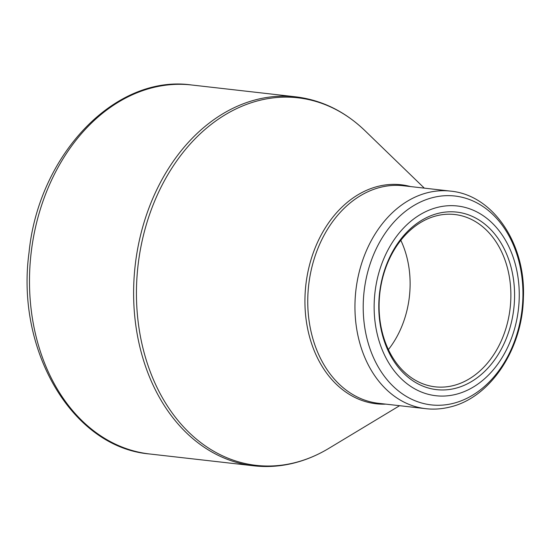 <?xml version="1.0" encoding="UTF-8"?>
<svg xmlns="http://www.w3.org/2000/svg" width="551" height="551" viewBox="0 0 551 551"><rect width="100%" height="100%" fill="white"/><g stroke="black" fill="none" stroke-linecap="round" stroke-linejoin="round"><path stroke-width="0.83" d="M437.845 207.293A95.468 72.209 -83.5 0 1 513.484 332.439A95.468 72.209 -83.5 0 1 388.751 362.875A95.468 72.209 -83.5 0 1 437.845 207.293M454.968 388.434A89.338 67.573 -83.5 0 1 384.192 271.326A89.338 67.573 -83.5 0 1 500.914 242.846A89.338 67.573 -83.5 0 1 454.968 388.434M436.95 215.689A86.714 65.583 96.5 0 0 379.095 304.992A86.714 65.583 96.5 0 0 435.187 386.83A86.714 65.583 96.5 0 0 453.018 385.659A86.714 65.583 96.5 0 0 510.873 296.362A86.714 65.583 96.5 0 0 454.782 214.518A86.714 65.583 96.5 0 0 436.95 215.689M400.818 240.298A86.714 65.583 -83.5 0 1 388.393 349.596M253.749 465.809A185.68 140.45 -83.5 0 1 135.181 265.451A185.68 140.45 -83.5 0 1 295.701 96.824L191.583 84.985A185.68 140.45 96.5 0 0 31.056 253.612A185.68 140.45 96.5 0 0 149.631 453.976L253.749 465.809C266.904 467.289 280.053 466.435 293.194 463.233C305.529 460.216 317.41 455.257 328.857 448.356A184.957 139.899 96.5 0 1 294.138 462.861A184.957 139.899 96.5 0 1 137.481 315.62A184.957 139.899 96.5 0 1 259.865 100.296A184.957 139.899 96.5 0 1 364.976 130.69C344.726 111.261 321.632 99.972 295.701 96.824M385.81 404.138A110.207 83.359 -83.5 0 1 305.006 306.053A110.207 83.359 -83.5 0 1 378.468 186.252A110.207 83.359 -83.5 0 1 410.543 186.569M425.778 408.677A109.484 82.808 -83.5 0 1 354.947 305.344A109.484 82.808 -83.5 0 1 428.003 192.588A109.484 82.808 -83.5 0 1 450.511 191.114L403.318 185.749A109.484 82.808 96.5 0 0 380.81 187.223A109.484 82.808 96.5 0 0 307.754 299.978A109.484 82.808 96.5 0 0 378.585 403.311L425.778 408.677C433.72 409.572 441.647 409.056 449.554 407.127C490.376 398.001 522.603 348.866 523.395 297.616C525.861 244.293 493.434 195.04 450.511 191.114M452.812 403.47A105.103 79.496 96.5 0 0 522.355 281.113A105.103 79.496 96.5 0 0 433.341 197.444A105.103 79.496 96.5 0 0 363.798 319.8A105.103 79.496 96.5 0 0 452.812 403.47M424.332 188.139L364.976 130.69M399.599 405.701L328.857 448.356M191.583 84.985C115.145 74.068 38.563 154.872 29.038 252.51C15.593 350.305 72.188 447.44 149.631 453.976"/></g></svg>

